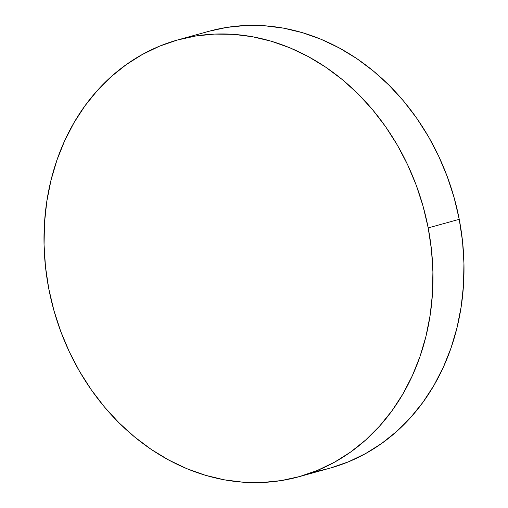 <?xml version="1.0" encoding="UTF-8"?>
<svg xmlns="http://www.w3.org/2000/svg" width="508" height="508" viewBox="0 0 508 508"><rect width="100%" height="100%" fill="white"/><g stroke="black" fill="none" stroke-linecap="round" stroke-linejoin="round"><path stroke-width="0.76" d="M314.255 471.672A226.657 191.795 -105.5 0 0 329.99 468.147A226.657 191.795 -105.5 0 0 459.238 219.316A226.657 191.795 -105.5 0 0 209.048 31.261L178.01 39.853A226.657 191.795 74.5 0 1 428.193 227.914L459.238 219.316L428.193 227.914A226.657 191.795 74.5 0 1 298.952 476.739A226.657 191.795 74.5 0 1 48.762 288.684A226.657 191.795 74.5 0 1 178.01 39.853M428.193 227.914L431.476 249.847L432.905 271.863L432.454 293.745L430.136 315.29L425.971 336.283L420.008 356.527L412.286 375.831L402.901 393.992L391.922 410.851L379.47 426.244L365.665 440.017L350.628 452.037L334.512 462.197L317.475 470.389L299.676 476.536L281.286 480.587L262.484 482.492L243.453 482.244L224.371 479.838L205.429 475.291L186.798 468.662L168.669 460.007L151.213 449.409L134.601 436.963L118.98 422.802L104.515 407.06L91.345 389.884L79.585 371.437L69.361 351.898L60.757 331.464L53.873 310.325L48.762 288.684L45.479 266.744L44.056 244.729L44.507 222.847L46.825 201.301L50.984 180.308L56.953 160.064L64.668 140.767L74.06 122.599L85.033 105.74L97.485 90.348L111.296 76.575L126.327 64.554L142.443 54.4L159.487 46.203L177.286 40.056L195.675 36.005L214.478 34.099L233.509 34.347L252.59 36.76L271.532 41.3L290.157 47.93L308.286 56.585L325.742 67.189L342.36 79.629L357.975 93.789L372.44 109.531L385.616 126.714L397.377 145.155L407.6 164.694L416.198 185.128L423.088 206.267L428.193 227.914M209.017 31.267L226.714 27.413L245.516 25.508L264.547 25.756L283.629 28.162L302.571 32.709L321.202 39.338L339.331 47.993L356.787 58.591L373.399 71.037L389.02 85.198L403.485 100.94L416.655 118.116L428.415 136.563L438.639 156.102L447.243 176.536L454.127 197.675L459.238 219.316L462.521 241.256L463.944 263.271L463.493 285.153L461.175 306.699L457.016 327.692L451.047 347.936L443.332 367.233L433.94 385.401L422.967 402.26L410.515 417.652L396.704 431.425L381.673 443.446L365.557 453.6L348.513 461.797L330.714 467.944M329.99 468.147L298.952 476.739"/></g></svg>
